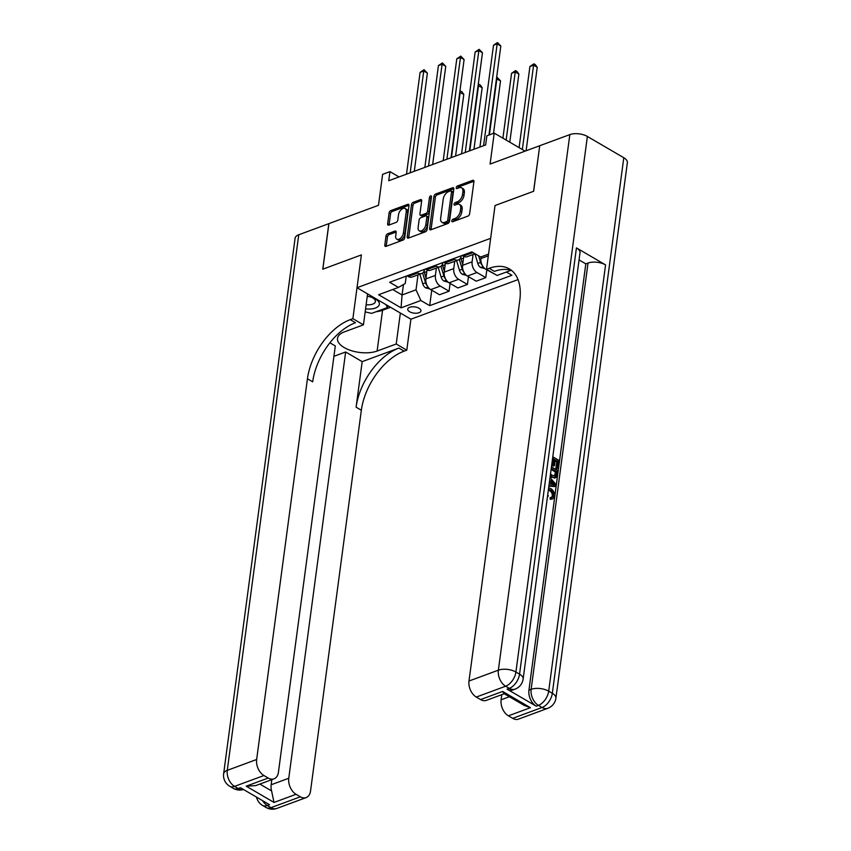 <?xml version="1.0" encoding="UTF-8"?>
<svg xmlns="http://www.w3.org/2000/svg" width="851" height="851" viewBox="0 0 851 851"><rect width="100%" height="100%" fill="white"/><g stroke="black" fill="none" stroke-linecap="round" stroke-linejoin="round"><path stroke-width="1.28" d="M451.796 220.866A1.436 0.84 -59.7 0 0 452.083 221.739A1.436 0.84 -59.7 0 0 452.636 221.749L467.954 216.09A2.042 1.202 -59.7 0 0 469.635 213.771L473.922 181.582A2.042 1.202 -59.7 0 0 473.518 180.348A2.042 1.202 -59.7 0 0 472.72 180.327L457.402 185.986A1.436 0.84 -59.7 0 0 456.232 187.614A1.436 0.84 -59.7 0 0 456.519 188.475A1.436 0.84 -59.7 0 0 457.072 188.496L459.051 187.763A6.542 3.84 -59.7 0 1 461.593 187.837A6.542 3.84 -59.7 0 1 462.901 191.773L462.55 194.464A6.542 3.84 -59.7 0 1 457.168 201.889L455.189 202.623A1.436 0.84 -59.7 0 0 454.009 204.24A1.436 0.84 -59.7 0 0 454.296 205.102A1.436 0.84 -59.7 0 0 454.849 205.123L456.838 204.389A6.542 3.84 -59.7 0 1 459.37 204.463A6.542 3.84 -59.7 0 1 460.689 208.41L460.327 211.091A6.542 3.84 -59.7 0 1 454.955 218.516L452.966 219.25A1.436 0.84 -59.7 0 0 451.796 220.866M419.011 312.732A6.659 3.138 -172.4 0 0 420.958 310.892A6.659 3.138 -172.4 0 0 417.086 307.413A6.659 3.138 -172.4 0 0 409.693 307.285A6.659 3.138 -172.4 0 0 407.746 309.126A6.659 3.138 -172.4 0 0 411.618 312.604A6.659 3.138 -172.4 0 0 419.011 312.732M387.684 233.77A2.042 1.202 -59.7 0 0 386.003 236.089L384.801 245.12A2.042 1.202 -59.7 0 0 385.216 246.354A2.042 1.202 -59.7 0 0 386.003 246.375L403.012 240.088A2.042 1.202 -59.7 0 0 404.693 237.769L408.991 205.58A2.042 1.202 -59.7 0 0 408.576 204.346A2.042 1.202 -59.7 0 0 407.789 204.325L390.779 210.612A2.042 1.202 -59.7 0 0 389.098 212.931L387.641 223.834A2.042 1.202 -59.7 0 0 388.045 225.068A2.042 1.202 -59.7 0 0 388.843 225.089L396.119 222.409A2.042 1.202 -59.7 0 0 397.8 220.079L398.523 214.675A5.468 3.202 -59.7 0 1 401.183 209.654A5.468 3.202 -59.7 0 1 405.14 208.527A5.468 3.202 -59.7 0 1 406.235 211.825L403.406 233.014A5.468 3.202 -59.7 0 1 400.747 238.035A5.468 3.202 -59.7 0 1 396.789 239.163A5.468 3.202 -59.7 0 1 395.694 235.865L396.172 232.334A2.042 1.202 -59.7 0 0 395.758 231.1A2.042 1.202 -59.7 0 0 394.96 231.078L387.684 233.77L389.141 234.621A2.042 1.202 -59.7 0 0 387.46 236.94L386.258 245.971A2.042 1.202 -59.7 0 0 386.237 246.29M539.651 145.755L490.091 164.073L494.218 133.096L486.878 135.809L485.666 144.925L388.737 180.731L389.949 171.625L382.61 174.338L378.482 205.304L328.922 223.622L322.837 269.161L361.388 254.917L357.016 287.712L490.644 238.333L495.027 205.538L486.517 269.299L489.165 268.32A52.071 30.53 120.3 0 1 509.355 268.905A52.071 30.53 120.3 0 1 519.801 300.297L468.997 681.023L498.367 670.173L569.83 134.607L539.725 145.723L533.651 191.273L495.027 205.538L533.577 191.294L539.715 145.787M429.627 228.547A2.042 1.202 -59.7 0 0 430.042 229.781A2.042 1.202 -59.7 0 0 430.829 229.802L447.839 223.526A2.042 1.202 -59.7 0 0 449.519 221.196L453.817 189.018A2.042 1.202 -59.7 0 0 453.402 187.784A2.042 1.202 -59.7 0 0 452.615 187.763L435.606 194.049A2.042 1.202 -59.7 0 0 433.925 196.368L429.627 228.547L431.085 229.398A2.042 1.202 -59.7 0 0 431.063 229.717M425.426 231.802L408.416 238.089A2.042 1.202 -59.7 0 1 407.629 238.067A2.042 1.202 -59.7 0 1 407.214 236.833L411.512 204.644A2.042 1.202 -59.7 0 1 413.192 202.325L420.468 199.634A2.042 1.202 -59.7 0 1 421.266 199.666A2.042 1.202 -59.7 0 1 421.67 200.889L419.926 213.941A2.042 1.202 -59.7 0 0 420.341 215.175A2.042 1.202 -59.7 0 0 421.128 215.197L425.957 213.42A2.042 1.202 -59.7 0 0 427.638 211.101L429.457 197.506A1.436 0.84 -59.7 0 1 430.149 196.187A1.436 0.84 -59.7 0 1 431.191 195.9A1.436 0.84 -59.7 0 1 431.478 196.762L427.106 229.483A2.042 1.202 -59.7 0 1 425.426 231.802M518.025 279.617L410.905 319.199L357.016 287.712M488.548 254.109L480.677 257.013L471.869 251.864L389.63 282.255L398.449 287.404L405.246 283.521L406.235 276.128M431.744 290.212L429.691 305.658L511.93 275.277L506.377 272.033M429.691 305.658L420.873 300.509L401.055 307.839L378.621 294.733L398.449 287.404M399.034 176.934L389.949 171.625M525.088 151.138L494.218 133.096M403.459 284.542L402.066 294.978L416.022 289.819L418.022 274.852M450.105 283.436L449.062 291.223L439.52 294.754L430.712 289.606A8.329 5.489 -110.3 0 1 425.851 278.915L427.053 269.937M449.062 291.223L440.254 286.074A8.329 5.489 -110.3 0 1 435.404 275.384L436.372 268.065M468.465 276.649L467.422 284.447L457.881 287.968L449.062 282.819A8.329 5.489 -110.3 0 1 444.211 272.129L445.403 263.161M467.422 284.447L458.615 279.298A8.329 5.489 -110.3 0 1 453.753 268.608L454.732 261.289M486.815 269.863L485.783 277.66L476.23 281.192L467.422 276.043A8.329 5.489 -110.3 0 1 462.572 265.352L463.763 256.374M485.783 277.66L476.964 272.511A8.329 5.489 -110.3 0 1 472.114 261.821L473.092 254.502M494.995 274.256L485.772 269.256A8.329 5.489 -110.3 0 1 480.921 258.566L481.155 256.842M392.726 289.521L402.066 294.978L401.055 307.839M474.071 253.151A8.329 5.489 -110.3 0 1 472.89 252.619L471.709 251.928M475.103 253.758L467.21 256.672A8.329 5.489 -110.3 0 1 463.348 256.151L462.157 255.46M461.295 255.779A8.329 5.489 -110.3 0 1 458.391 259.938A8.329 5.489 -110.3 0 1 454.53 259.406L453.349 258.715M458.391 259.938L448.849 263.459A8.329 5.489 -110.3 0 1 444.988 262.938L443.807 262.236M442.935 262.555A8.329 5.489 -110.3 0 1 440.041 266.714A8.329 5.489 -110.3 0 1 436.18 266.193L434.989 265.491M440.041 266.714L430.489 270.246A8.329 5.489 -110.3 0 1 426.628 269.714L425.447 269.022M424.585 269.341A8.329 5.489 -110.3 0 1 421.681 273.501A8.329 5.489 -110.3 0 1 417.82 272.969L416.639 272.277M421.681 273.501L412.139 277.022A8.329 5.489 -110.3 0 1 408.278 276.501L407.086 275.809M416.022 289.819L420.873 300.509M453.296 221.505A1.436 0.84 -59.7 0 1 454.423 220.101L456.402 219.367A6.542 3.84 -59.7 0 0 461.785 211.942L460.327 211.091M459.37 204.463L460.827 205.314A6.542 3.84 -59.7 0 1 462.146 209.261L461.785 211.942M461.593 187.837L463.05 188.688A6.542 3.84 -59.7 0 1 464.359 192.624L463.997 195.315A6.542 3.84 -59.7 0 1 458.625 202.74L456.647 203.474A1.436 0.84 -59.7 0 0 455.508 204.878M473.943 181.263L458.859 186.837A1.436 0.84 -59.7 0 0 457.732 188.252M453.838 188.699L437.063 194.9A2.042 1.202 -59.7 0 0 435.382 197.219L431.085 229.398M446.594 221.6A1.436 0.84 -59.7 0 0 447.764 219.984L451.541 191.73A1.436 0.84 -59.7 0 0 451.253 190.869A1.436 0.84 -59.7 0 0 450.69 190.847L448.605 191.624A6.542 3.84 -59.7 0 0 443.233 199.049L440.648 218.356A6.542 3.84 -59.7 0 0 441.967 222.302A6.542 3.84 -59.7 0 0 444.499 222.377L446.594 221.6L448.051 222.451A1.436 0.84 -59.7 0 0 449.222 220.834L447.764 219.984M451.253 190.869L452.7 191.72A1.436 0.84 -59.7 0 1 452.987 192.581L449.222 220.834M441.967 222.302L443.424 223.153A6.542 3.84 -59.7 0 0 445.956 223.228L444.499 222.377M448.051 222.451L445.956 223.228M421.692 200.57L414.65 203.176A2.042 1.202 -59.7 0 0 412.969 205.495L408.671 237.684A2.042 1.202 -59.7 0 0 408.65 238.003M420.341 215.175L421.798 216.026A2.042 1.202 -59.7 0 0 422.585 216.048L427.415 214.271A2.042 1.202 -59.7 0 0 429.095 211.952L430.914 198.357L429.457 197.506M431.404 197.262A1.436 0.84 -59.7 0 0 430.914 198.357M418.128 227.494A5.468 3.202 -59.7 0 0 419.224 230.791A5.468 3.202 -59.7 0 0 423.181 229.664A5.468 3.202 -59.7 0 0 425.83 224.643L426.83 217.175A2.042 1.202 -59.7 0 0 426.425 215.941A2.042 1.202 -59.7 0 0 425.628 215.92L420.798 217.707A2.042 1.202 -59.7 0 0 419.118 220.026L418.128 227.494M419.224 230.791L420.681 231.642A5.468 3.202 -59.7 0 0 424.638 230.515A5.468 3.202 -59.7 0 0 427.287 225.494L425.83 224.643M426.425 215.941L427.872 216.792A2.042 1.202 -59.7 0 1 428.287 218.026L427.287 225.494M396.183 232.015L389.141 234.621M396.789 239.163L398.247 240.014A5.468 3.202 -59.7 0 0 402.204 238.886A5.468 3.202 -59.7 0 0 404.863 233.865L403.406 233.014M405.14 208.527L406.597 209.378A5.468 3.202 -59.7 0 1 407.693 212.676L404.863 233.865M409.012 205.261L392.237 211.463A2.042 1.202 -59.7 0 0 390.556 213.782L389.098 224.685A2.042 1.202 -59.7 0 0 389.077 225.004M526.099 150.765L537.236 67.282L533.598 65.155L529.918 66.506L519.099 147.638M522.333 149.531L533.598 65.155L533.896 63.825L535.353 64.676L537.236 67.282M529.918 66.506L533.896 63.825M488.942 135.054L500.824 45.997L497.175 43.869L483.591 145.681M493.506 45.231L497.484 42.55L497.175 43.869L493.506 45.231L479.921 147.042M497.484 42.55L500.824 45.997M484.847 268.608L480.687 267.501A5.521 3.638 -110.3 0 1 477.826 263.48L474.932 253.821M509.792 142.191L518.876 74.058L515.238 71.931L511.568 73.292L502.909 138.181M478.624 255.821L480.613 262.448A5.521 3.638 69.7 0 0 482.368 265.555M481.049 257.651L480.836 256.959M506.143 140.064L515.238 71.931L515.546 70.612L517.004 71.463L518.876 74.058M511.568 73.292L515.546 70.612M463.678 257.034A15.935 10.51 -110.3 0 1 463.476 256.225M466.486 275.384L462.327 274.288A5.521 3.638 -110.3 0 1 459.466 270.267L456.572 260.608M462.721 264.225L461.104 258.864A15.935 10.51 -110.3 0 1 460.763 257.576M493.516 133.362L500.526 80.845L496.431 78.877M459.317 259.427A15.935 10.51 69.7 0 0 459.349 259.512L462.253 269.235A5.521 3.638 69.7 0 0 464.008 272.341M462.689 264.438L461.104 259.14A13.222 8.723 -110.3 0 1 460.721 257.662M489.389 134.883L496.878 78.718L497.186 77.388L500.526 80.845M496.601 77.611L497.186 77.388M445.318 263.821A15.935 10.51 -110.3 0 1 445.126 263.012M448.126 282.17L443.977 281.075A5.521 3.638 -110.3 0 1 441.116 277.054L438.222 267.384M444.36 271.012L442.754 265.64A15.935 10.51 -110.3 0 1 442.403 264.363M473.943 149.255L482.166 87.632L478.081 85.664M440.967 266.214A15.935 10.51 69.7 0 0 440.988 266.299L443.903 276.022A5.521 3.638 69.7 0 0 445.647 279.128M444.328 271.214L442.743 265.916A13.222 8.723 -110.3 0 1 442.371 264.448M469.816 150.776L478.528 85.494L478.826 84.175L480.283 85.026L482.166 87.632M478.241 84.387L478.826 84.175M469.369 150.946L482.464 52.783L478.826 50.656L465.242 152.467M475.145 52.017L479.124 49.337L478.826 50.656L475.145 52.017L461.561 153.829M479.124 49.337L482.464 52.783M451.009 157.722L464.103 59.57L460.465 57.442L446.881 159.254M456.796 58.793L460.774 56.113L460.465 57.442L456.796 58.793L443.211 160.605M460.774 56.113L464.103 59.57M432.648 164.509L445.754 66.346L442.105 64.219L428.521 166.03M438.435 65.58L442.414 62.9L442.105 64.219L438.435 65.58L424.851 167.392M442.414 62.9L445.754 66.346M426.968 270.607A15.935 10.51 -110.3 0 1 426.766 269.788M429.776 288.957L425.617 287.851A5.521 3.638 -110.3 0 1 422.756 283.83L419.862 274.171M426 277.798L424.394 272.426A15.935 10.51 -110.3 0 1 424.053 271.139M455.583 156.031L463.806 94.408L459.721 92.451M422.607 272.99A15.935 10.51 69.7 0 0 422.628 273.075L425.543 282.798A5.521 3.638 69.7 0 0 427.298 285.904M425.979 278L424.394 272.703A13.222 8.723 -110.3 0 1 424.011 271.224M451.455 157.563L460.168 92.28L460.476 90.961L461.933 91.812L463.806 94.408M459.891 91.174L460.476 90.961M414.299 171.296L427.393 73.133L423.755 71.005L410.171 172.817M420.086 72.367L424.064 69.686L423.755 71.005L420.086 72.367L406.501 174.178M424.064 69.686L427.393 73.133M365.579 308.87A13.542 6.372 -172.4 0 0 369.366 309.051A13.542 6.372 -172.4 0 0 379.323 304.52A13.542 6.372 -172.4 0 0 371.876 297.35A13.542 6.372 -172.4 0 0 367.26 296.254M366.132 304.722A9.265 4.361 -172.4 0 0 368.579 304.828A9.265 4.361 -172.4 0 0 375.419 301.562A9.265 4.361 -172.4 0 0 370.993 297.073M387.737 305.658L387.482 307.519L371.632 313.381L365.175 311.87M385.971 304.637L387.482 307.519M551.799 497.25L552.31 495.931C552.373 493.42 551.384 491.612 549.363 490.527L548.352 490.038M548.65 487.783L550.746 488.548C553.416 490.187 554.671 492.729 554.49 496.165L552.831 498.835L550.214 499.324L550.15 497.633L552.48 497.154L553.49 495.495L552.31 495.931M550.023 477.528L555.937 484.379L555.703 486.112L554.533 486.549L548.884 486.081M552.788 456.806L559.118 460.508L558.096 468.22L556.916 468.656L555.916 468.061L556.735 461.902L555.086 460.934M558.096 468.22L557.086 467.635L557.905 461.465L555.224 459.891L554.448 465.635L553.278 466.071L552.267 465.486L553.033 459.742L552.448 459.391M507.09 689.15L509.292 688.342A12.499 8.244 69.7 0 0 515.078 689.129L512.876 689.938A12.499 8.244 -110.3 0 1 507.09 689.15L536.215 706.17A12.499 8.244 -110.3 0 1 528.939 690.14L531.141 689.321L588.02 263.055A12.499 5.883 7.6 0 1 605.572 264.906L576.435 247.886A12.499 5.883 7.6 0 1 580.01 252.79L523.131 679.055A12.499 5.883 -172.4 0 0 519.557 674.152L576.435 247.886M579.063 259.917L585.818 263.863L528.939 690.14M554.884 477.858L550.118 476.826M486.517 269.299L497.08 275.469L510.93 270.352M530.428 707.692L524.322 705.468L503.856 693.512L502.601 691.438L530.428 707.692L508.398 715.829L512.696 718.34L542.066 707.489L538.417 705.362L536.215 706.17M508.398 715.829A12.499 8.244 -110.3 0 1 501.111 699.788L509.377 696.735M501.803 694.661L501.111 699.788M605.572 264.906L548.693 691.172L552.331 693.299A12.499 7.329 -59.7 0 1 542.066 707.489A12.499 8.244 69.7 0 0 547.853 708.277L518.482 719.127A12.499 8.244 -110.3 0 1 512.696 718.34M569.83 134.607A12.499 5.883 7.6 0 1 587.381 136.458L623.794 157.733A12.499 5.883 7.6 0 1 627.368 162.637L555.905 698.214A12.499 5.883 -172.4 0 0 552.331 693.299L623.794 157.733M504.26 693.746L486.368 700.362A12.499 8.244 -110.3 0 1 480.57 699.575L502.601 691.438M587.381 136.458L515.919 672.024L519.557 674.152A12.499 7.329 -59.7 0 1 509.292 688.342L505.643 686.214L476.273 697.065L480.57 699.575M476.273 697.065A12.499 8.244 -110.3 0 1 468.997 681.023M585.818 263.863L588.02 263.055M489.165 268.32L494.399 271.384A52.071 30.53 120.3 0 1 511.845 270.661M554.448 465.635L553.448 465.05L554.214 459.306L553.033 459.742M554.214 459.306L552.586 458.349M553.448 465.05L552.267 465.486M557.905 461.465L556.735 461.902M557.086 467.635L555.916 468.061M551.437 466.901L557.777 470.603L556.054 477.422L552.256 477.039L550.299 475.475M556.054 477.422L554.341 478.145M550.512 473.901L552.48 475.518L555.841 475.475L556.565 471.55L551.235 468.444M555.097 476.103L555.841 475.475L554.671 475.9L555.384 471.986L551.097 469.486M552.256 477.039L551.086 477.475M556.565 471.55L555.384 471.986M556.267 473.773L555.097 474.198M549.161 484.006L549.82 479.081M555.703 486.112L548.948 485.559M553.299 482.964L551.033 480.432L550.533 484.166L554.809 484.655L553.299 482.964L552.129 483.4L550.831 481.953M553.639 485.091L552.129 483.4M547.682 495.091L548.331 495.739L547.384 497.282M553.49 495.495C553.544 492.984 552.565 491.176 550.544 490.091L549.363 490.527M550.544 490.091L548.448 489.346M552.831 498.835L550.214 499.324M551.384 498.888L551.331 497.197M276.766 808.45A12.499 12.499 0 0 1 266.129 807.514A12.499 7.329 -59.7 0 0 270.98 807.663L300.35 796.802A12.499 8.244 69.7 0 0 306.137 797.6L276.766 808.45A12.499 8.244 -110.3 0 1 270.98 807.663L267.331 805.535L269.533 804.716L240.407 787.696L238.206 788.505L234.557 786.377A12.499 8.244 -110.3 0 1 227.281 770.346L256.651 759.496A12.499 8.244 69.7 0 0 263.927 775.527L234.557 786.377A12.499 7.329 120.3 0 1 229.717 786.239A12.499 12.499 0 0 1 223.632 773.804A12.499 5.883 -172.4 0 1 227.281 770.346L298.744 234.77L328.848 223.653L322.763 269.193L361.388 254.917L352.878 318.678L350.24 319.657A52.071 30.53 -59.7 0 0 307.445 378.759L256.651 759.496M367.579 293.882L363.441 324.848L344.347 331.901A23.434 11.02 -172.4 0 0 337.517 338.379A23.434 11.02 -172.4 0 0 351.123 350.591A23.434 11.02 -172.4 0 0 377.121 351.048L396.215 343.995L406.778 350.165L404.129 351.144A52.071 30.53 -59.7 0 0 361.345 410.256L310.541 790.983A12.499 8.244 69.7 0 1 306.137 797.6M363.441 324.848L352.878 318.678M259.853 784.069L271.586 790.919L274.022 802.44L246.194 786.175L268.225 778.037A12.499 8.244 69.7 0 0 274.022 778.835A12.499 8.244 69.7 0 0 278.426 772.219L335.305 345.942L329.901 342.793M333.922 356.324L345.644 351.984L288.766 778.261A12.499 8.244 69.7 0 0 296.052 794.291L274.022 802.44M362.175 361.643L398.885 348.08A52.071 30.53 -59.7 0 0 356.101 407.193L362.175 361.643L345.644 351.984M268.225 778.037L263.927 775.527M223.632 773.804L295.095 238.227A12.499 5.883 7.6 0 1 298.744 234.77M400.353 313.03L396.215 343.995M410.905 319.199L406.778 350.165M300.35 796.802L296.052 794.291M271.586 790.919A12.499 8.244 -110.3 0 1 271.15 784.771L288.766 778.261M271.831 779.644L271.15 784.771M350.24 319.657L355.484 322.72A52.071 30.53 -59.7 0 0 312.689 381.822L307.445 378.759M246.194 786.175L255.64 785.622L274.022 778.835M390.545 307.296L382.567 310.243A23.434 11.02 7.6 0 1 376.068 311.743M387.673 306.137L388.216 305.935M425.851 278.915L435.404 275.384M444.211 272.129L453.753 268.608M462.572 265.352L472.114 261.821M480.921 258.566L488.314 255.832M463.348 256.151L472.89 252.619M485.772 269.256L486.559 268.969M467.422 276.043L476.964 272.511M444.988 262.938L454.53 259.406M449.062 282.819L458.615 279.298M426.628 269.714L436.18 266.193M430.712 289.606L440.254 286.074M408.278 276.501L417.82 272.969M456.402 219.367L454.955 218.516M462.146 209.261L460.689 208.41M456.647 203.474L455.189 202.623M458.625 202.74L457.168 201.889M463.997 195.315L462.55 194.464M464.359 192.624L462.901 191.773M458.859 186.837L457.402 185.986M473.922 181.029L472.72 180.327M454.423 220.101L452.966 219.25M435.382 197.219L433.925 196.368M437.063 194.9L435.606 194.049M453.817 188.465L452.615 187.763M452.987 192.581L451.541 191.73M408.671 237.684L407.214 236.833M412.969 205.495L411.512 204.644M414.65 203.176L413.192 202.325M421.67 200.336L420.468 199.634M422.585 216.048L421.128 215.197M427.415 214.271L425.957 213.42M429.095 211.952L427.638 211.101M428.287 218.026L426.83 217.175M396.162 231.78L394.96 231.078M407.693 212.676L406.235 211.825M389.098 224.685L387.641 223.834M390.556 213.782L389.098 212.931M392.237 211.463L390.779 210.612M408.991 205.027L407.789 204.325M386.258 245.971L384.801 245.12M387.46 236.94L386.003 236.089M480.794 267.533L483.07 266.693M477.826 263.48L480.613 262.448M462.444 274.32L464.72 273.479M461.104 258.864L463.55 257.959M459.466 270.267L462.253 269.235M444.084 281.096L446.36 280.256M442.754 265.64L445.201 264.735M441.116 277.054L443.903 276.022M425.723 287.883L428.01 287.042M424.394 272.426L426.84 271.522M422.756 283.83L425.543 282.798M531.141 689.321A12.499 8.244 69.7 0 0 538.417 705.362A12.499 7.329 120.3 0 0 548.693 691.172A12.499 5.883 -172.4 0 0 531.141 689.321M498.367 670.173A12.499 8.244 69.7 0 0 505.643 686.214A12.499 7.329 120.3 0 0 515.919 672.024A12.499 5.883 -172.4 0 0 498.367 670.173M398.885 348.08L404.129 351.144M356.101 407.193L361.345 410.256M243.439 789.473A12.499 8.244 -110.3 0 1 238.206 788.505A12.499 7.329 -59.7 0 1 233.355 788.366A12.499 12.499 0 0 0 243.46 789.483M256.555 797.132A12.499 12.499 0 0 0 262.491 805.386A12.499 7.329 120.3 0 0 267.331 805.535A12.499 8.244 -110.3 0 1 262.608 800.674M382.567 310.243L377.121 351.048M547.853 708.277A12.499 12.499 0 0 0 555.905 698.214M515.078 689.129A12.499 12.499 0 0 0 523.131 679.055M233.355 788.366L229.717 786.239M266.129 807.514L262.491 805.386"/></g></svg>
